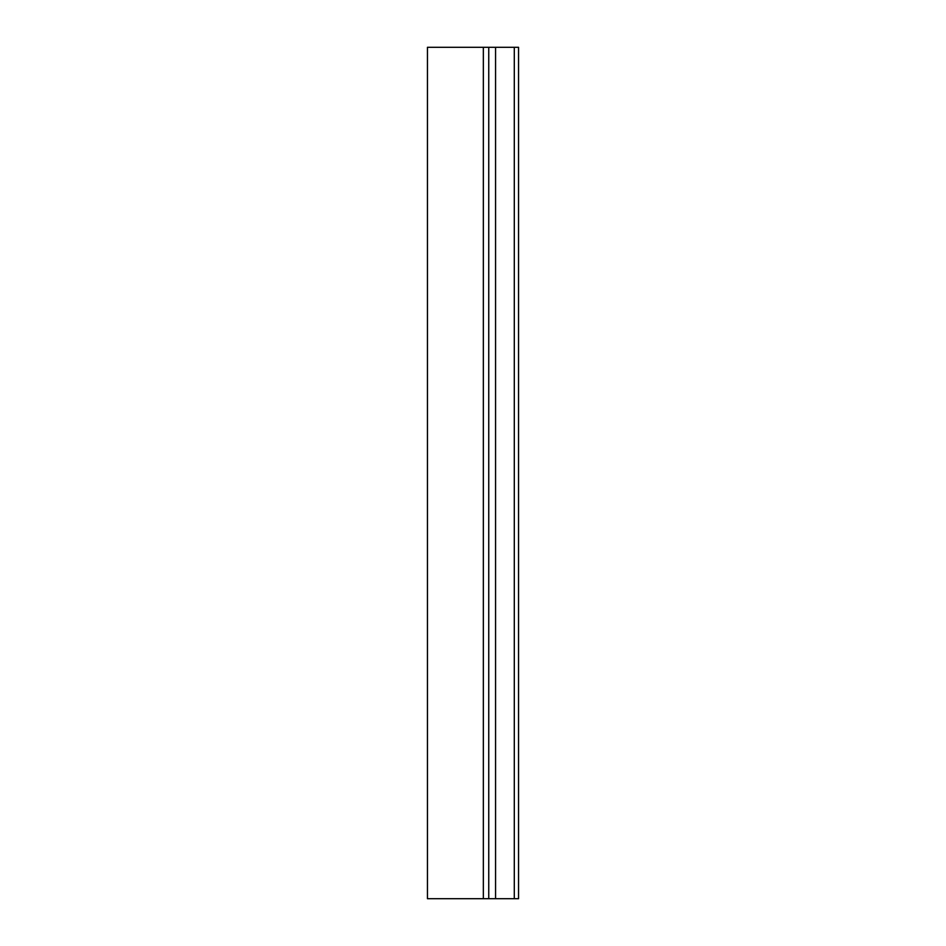 <?xml version="1.0" encoding="UTF-8"?>
<svg xmlns="http://www.w3.org/2000/svg" width="946" height="946" viewBox="0 0 946 946"><rect width="100%" height="100%" fill="white"/><g stroke="black" fill="none" stroke-linecap="round" stroke-linejoin="round"><path stroke-width="1.42" d="M518.55 898.7L518.55 47.3L427.45 47.3L427.45 898.7L488.751 898.7L488.751 47.3L488.751 898.7L518.55 898.7L518.55 47.3M495.562 47.3L495.562 898.7M514.293 898.7L514.293 47.3M483.347 898.7L483.347 47.3"/></g></svg>

